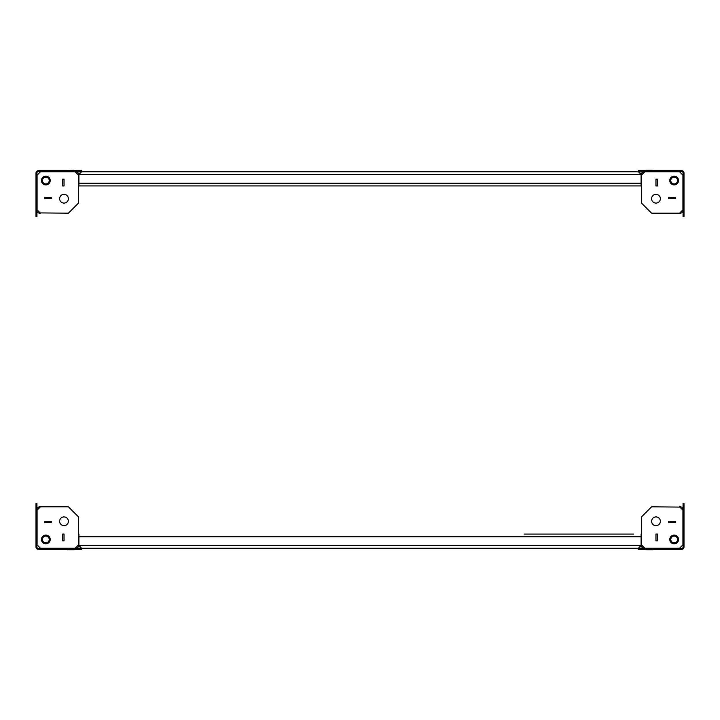 <?xml version="1.0" encoding="UTF-8"?>
<svg xmlns="http://www.w3.org/2000/svg" width="720" height="720" viewBox="0 0 720 720"><rect width="100%" height="100%" fill="white"/><g stroke="black" fill="none" stroke-linecap="round" stroke-linejoin="round"><path stroke-width="1.08" d="M675.513 521.289L668.745 521.262L668.745 522.675L675.549 522.675L675.549 521.262L668.745 521.262L668.745 522.675L675.549 522.675L668.781 522.639L668.781 521.289L675.513 521.289L675.513 522.639M681.444 507.105L651.609 506.817L641.502 516.915L641.502 545.535A2.691 2.691 0 0 0 644.202 548.235L679.554 548.235L682.92 544.86L682.92 509.508A2.691 2.691 0 0 0 680.229 506.817M655.983 540.819L655.983 534.087L657.333 534.087L657.369 540.855L657.369 534.051L655.947 534.051L655.947 540.855L657.333 540.819M641.79 546.75L641.502 545.535M655.983 516.915A4.374 4.374 0 0 0 651.609 521.289A4.374 4.374 0 0 0 655.983 525.672A4.374 4.374 0 0 0 660.366 521.289A4.374 4.374 0 0 0 655.983 516.915M674.172 535.095A4.374 4.374 0 0 0 669.789 539.478A4.374 4.374 0 0 0 674.172 543.852A4.374 4.374 0 0 0 678.546 539.478A4.374 4.374 0 0 0 674.172 535.095A4.374 4.374 0 0 1 678.546 539.478A4.374 4.374 0 0 1 674.172 543.852A4.374 4.374 0 0 1 669.789 539.478A4.374 4.374 0 0 1 674.172 535.095M655.947 540.855L657.369 540.855L657.369 534.051L655.947 534.051L655.983 540.855M641.502 544.86L644.868 548.235M682.92 510.183L679.554 506.817M64.017 540.855L62.631 540.855L62.631 534.051L64.053 534.051L64.053 540.855L62.631 540.855L62.631 534.051L64.053 534.051L64.053 540.855M39.771 506.817L68.391 506.817L78.498 516.915L78.498 545.535A2.691 2.691 0 0 1 75.798 548.235L40.446 548.235L37.08 544.86L37.08 509.508A2.691 2.691 0 0 1 39.771 506.817L38.556 507.105M44.487 521.289L51.219 521.289L51.219 522.639L44.451 522.675L44.451 521.262L51.255 521.262L51.255 522.675L44.451 522.675L51.255 522.675L51.255 521.262L44.451 521.262L44.487 522.639M64.017 540.819L64.017 534.087L62.667 534.087L62.667 540.819M78.498 545.535L78.21 546.75M64.017 516.915A4.374 4.374 0 0 1 68.391 521.289A4.374 4.374 0 0 1 64.017 525.672A4.374 4.374 0 0 1 59.634 521.289A4.374 4.374 0 0 1 64.017 516.915M45.828 535.095A4.374 4.374 0 0 1 50.211 539.478A4.374 4.374 0 0 1 45.828 543.852A4.374 4.374 0 0 1 41.454 539.478A4.374 4.374 0 0 1 45.828 535.095A4.374 4.374 0 0 0 41.454 539.478A4.374 4.374 0 0 0 45.828 543.852A4.374 4.374 0 0 0 50.211 539.478A4.374 4.374 0 0 0 45.828 535.095M37.08 510.183L40.446 506.817M78.498 544.86L75.132 548.235M655.983 179.145L657.369 179.145L657.369 185.949L655.947 185.949L655.947 179.145L657.369 179.145L657.369 185.949L655.947 185.949L655.947 179.145M680.229 213.183L651.609 213.183L641.502 203.085L641.502 174.465A2.691 2.691 0 0 1 644.202 171.765L679.554 171.765L682.92 175.14L682.92 210.492A2.691 2.691 0 0 1 680.229 213.183L681.444 212.895M675.513 198.711L668.781 198.711L668.781 197.361L675.549 197.325L675.549 198.738L668.745 198.738L668.745 197.325L675.549 197.325L668.745 197.325L668.745 198.738L675.549 198.738L675.513 197.361M655.983 179.181L655.983 185.913L657.333 185.913L657.333 179.181M641.502 174.465L641.79 173.25M655.983 203.085A4.374 4.374 0 0 1 651.609 198.711A4.374 4.374 0 0 1 655.983 194.328A4.374 4.374 0 0 1 660.366 198.711A4.374 4.374 0 0 1 655.983 203.085M674.172 184.905A4.374 4.374 0 0 1 669.789 180.522A4.374 4.374 0 0 1 674.172 176.148A4.374 4.374 0 0 1 678.546 180.522A4.374 4.374 0 0 1 674.172 184.905A4.374 4.374 0 0 0 678.546 180.522A4.374 4.374 0 0 0 674.172 176.148A4.374 4.374 0 0 0 669.789 180.522A4.374 4.374 0 0 0 674.172 184.905M682.92 209.817L679.554 213.183M641.502 175.14L644.868 171.765M44.487 198.711L51.255 198.738L51.255 197.325L44.451 197.325L44.451 198.738L51.255 198.738L51.255 197.325L44.451 197.325L51.219 197.361L51.219 198.711L44.487 198.711L44.487 197.361M38.556 212.895L68.391 213.183L78.498 203.085L78.498 174.465A2.691 2.691 0 0 0 75.798 171.765L40.446 171.765L37.08 175.14L37.08 210.492A2.691 2.691 0 0 0 39.771 213.183M64.017 179.181L64.017 185.913L62.667 185.913L62.631 179.145L62.631 185.949L64.053 185.949L64.053 179.145L62.667 179.181M78.21 173.25L78.498 174.465M64.017 203.085A4.374 4.374 0 0 0 68.391 198.711A4.374 4.374 0 0 0 64.017 194.328A4.374 4.374 0 0 0 59.634 198.711A4.374 4.374 0 0 0 64.017 203.085M45.828 184.905A4.374 4.374 0 0 0 50.211 180.522A4.374 4.374 0 0 0 45.828 176.148A4.374 4.374 0 0 0 41.454 180.522A4.374 4.374 0 0 0 45.828 184.905A4.374 4.374 0 0 1 41.454 180.522A4.374 4.374 0 0 1 45.828 176.148A4.374 4.374 0 0 1 50.211 180.522A4.374 4.374 0 0 1 45.828 184.905M64.053 179.145L62.631 179.145L62.631 185.949L64.053 185.949L64.017 179.145M78.498 175.14L75.132 171.765M37.08 209.817L40.446 213.183M633.591 534.087L524.151 534.087M566.244 534.087L574.668 534.087M549.414 534.087L557.829 534.087M599.922 534.087L604.125 534.087M583.083 534.087L591.498 534.087M532.575 534.087L540.99 534.087M637.569 548.235L81.594 548.235L78.903 545.535L78.903 534.087M644.202 548.235L638.406 548.235L641.097 545.535L641.097 536.778L78.903 536.778M78.138 546.885L79.263 546.885A2.691 2.691 0 0 1 78.903 545.535L81.594 548.235L638.406 548.235L641.097 545.535A2.691 2.691 0 0 1 641.052 546.066M641.862 546.885L640.737 546.885A2.691 2.691 0 0 0 640.899 546.57M75.798 548.235L81.594 548.235M641.097 534.087L641.097 536.778M605.646 534.087L608.337 534.087M616.752 534.087L619.452 534.087M622.476 534.087L625.176 534.087M437.283 185.913L434.25 185.913M420.444 185.913L417.411 185.913M469.44 185.913L467.919 185.913M454.113 185.913L451.089 185.913M369.936 185.913L366.903 185.913M353.097 185.913L350.064 185.913M403.605 185.913L400.572 185.913M386.766 185.913L383.742 185.913M486.27 185.913L484.758 185.913M167.895 185.913L164.862 185.913M151.056 185.913L148.032 185.913M201.573 185.913L198.54 185.913M184.734 185.913L181.701 185.913M134.226 185.913L131.193 185.913M117.387 185.913L114.354 185.913M302.589 185.913L299.556 185.913M285.75 185.913L282.717 185.913M336.258 185.913L333.234 185.913M319.428 185.913L316.395 185.913M235.242 185.913L232.209 185.913M218.403 185.913L215.379 185.913M268.911 185.913L265.887 185.913M252.081 185.913L249.048 185.913M97.524 185.913L100.548 185.913M82.431 171.765L638.406 171.765L81.594 171.765L78.903 174.465L81.594 171.765L82.431 171.765L75.798 171.765M640.899 173.43A2.691 2.691 0 0 1 641.097 174.465L641.097 185.913L78.903 185.913L78.903 183.222L641.097 183.222M78.138 173.115L79.263 173.115A2.691 2.691 0 0 0 78.903 174.465L78.903 183.222M640.737 173.115L641.862 173.115M638.406 171.765L641.097 174.465L638.406 171.765L644.202 171.765M439.974 185.913L448.389 185.913M423.135 185.913L431.559 185.913M473.643 185.913L482.067 185.913M456.813 185.913L465.228 185.913M406.296 185.913L414.72 185.913M389.466 185.913L397.881 185.913M557.829 185.913L566.244 185.913M507.321 185.913L515.736 185.913M490.482 185.913L498.897 185.913M540.99 185.913L549.414 185.913M524.151 185.913L532.575 185.913M170.586 185.913L179.01 185.913M153.756 185.913L162.171 185.913M204.264 185.913L212.679 185.913M187.425 185.913L195.849 185.913M103.248 185.913L111.663 185.913M136.917 185.913L145.332 185.913M120.078 185.913L128.502 185.913M305.28 185.913L313.704 185.913M288.441 185.913L296.865 185.913M237.933 185.913L246.357 185.913M221.103 185.913L229.518 185.913M271.611 185.913L280.026 185.913M254.772 185.913L263.187 185.913M94.824 185.913L86.409 185.913M640.224 549.306L638.208 549.306L638.208 548.37L640.224 548.37L640.224 549.306L681.714 549.306A2.286 2.286 0 0 0 684 547.02L684 505.53L683.055 505.53L683.055 503.514L684 503.514L684 505.53M640.224 548.37L681.714 548.37A1.35 1.35 0 0 0 683.055 547.02L683.055 505.53M79.776 549.306L79.776 548.37L81.792 548.37L81.792 549.306L38.286 549.306A2.286 2.286 0 0 1 36 547.02L36 503.514L36.945 503.514L36.945 505.53L36 505.53M79.776 548.37L38.286 548.37A1.35 1.35 0 0 1 36.945 547.02L36.945 505.53M640.224 170.694L640.224 171.63L638.208 171.63L638.208 170.694L681.714 170.694A2.286 2.286 0 0 1 684 172.98L684 216.486L683.055 216.486L683.055 214.47L684 214.47M640.224 171.63L681.714 171.63A1.35 1.35 0 0 1 683.055 172.98L683.055 214.47M79.776 170.694L81.792 170.694L81.792 171.63L79.776 171.63L79.776 170.694L38.286 170.694A2.286 2.286 0 0 0 36 172.98L36 214.47L36.945 214.47L36.945 216.486L36 216.486L36 214.47M79.776 171.63L38.286 171.63A1.35 1.35 0 0 0 36.945 172.98L36.945 214.47M652.446 549.306L652.662 549.846L646.173 549.846M652.662 549.522L646.389 549.306M670.059 539.478A4.104 4.104 0 0 1 674.172 535.365A4.104 4.104 0 0 1 678.276 539.478A4.104 4.104 0 0 1 674.172 543.582A4.104 4.104 0 0 1 670.059 539.478M677.556 539.478A3.393 3.393 0 0 1 674.172 542.871A3.393 3.393 0 0 1 670.779 539.478A3.393 3.393 0 0 1 674.172 536.085A3.393 3.393 0 0 1 677.556 539.478M678.204 539.478A4.041 4.041 0 0 1 674.172 543.519A4.041 4.041 0 0 1 670.131 539.478A4.041 4.041 0 0 1 674.172 535.437A4.041 4.041 0 0 1 678.204 539.478M73.827 549.846L67.338 549.846L73.827 549.522M49.221 539.478A3.393 3.393 0 0 1 45.828 542.871A3.393 3.393 0 0 1 42.444 539.478A3.393 3.393 0 0 1 45.828 536.085A3.393 3.393 0 0 1 49.221 539.478M49.869 539.478A4.041 4.041 0 0 1 45.828 543.519A4.041 4.041 0 0 1 41.796 539.478A4.041 4.041 0 0 1 45.828 535.437A4.041 4.041 0 0 1 49.869 539.478M49.941 539.478A4.104 4.104 0 0 0 45.828 535.365A4.104 4.104 0 0 0 41.724 539.478A4.104 4.104 0 0 0 45.828 543.582A4.104 4.104 0 0 0 49.941 539.478M646.173 170.154L652.662 170.154L646.173 170.154L646.389 170.694M670.779 180.522A3.393 3.393 0 0 1 674.172 177.129A3.393 3.393 0 0 1 677.556 180.522A3.393 3.393 0 0 1 674.172 183.915A3.393 3.393 0 0 1 670.779 180.522M670.131 180.522A4.041 4.041 0 0 1 674.172 176.481A4.041 4.041 0 0 1 678.204 180.522A4.041 4.041 0 0 1 674.172 184.563A4.041 4.041 0 0 1 670.131 180.522M670.059 180.522A4.104 4.104 0 0 0 674.172 184.635A4.104 4.104 0 0 0 678.276 180.522A4.104 4.104 0 0 0 674.172 176.418A4.104 4.104 0 0 0 670.059 180.522M73.827 170.478L67.338 170.478L73.827 170.154M42.444 180.522A3.393 3.393 0 0 1 45.828 177.129A3.393 3.393 0 0 1 49.221 180.522A3.393 3.393 0 0 1 45.828 183.915A3.393 3.393 0 0 1 42.444 180.522M41.796 180.522A4.041 4.041 0 0 1 45.828 176.481A4.041 4.041 0 0 1 49.869 180.522A4.041 4.041 0 0 1 45.828 184.563A4.041 4.041 0 0 1 41.796 180.522M49.941 180.522A4.104 4.104 0 0 1 45.828 184.635A4.104 4.104 0 0 1 41.724 180.522A4.104 4.104 0 0 1 45.828 176.418A4.104 4.104 0 0 1 49.941 180.522M641.097 545.535L78.903 545.535M78.903 174.465L641.097 174.465"/></g></svg>
